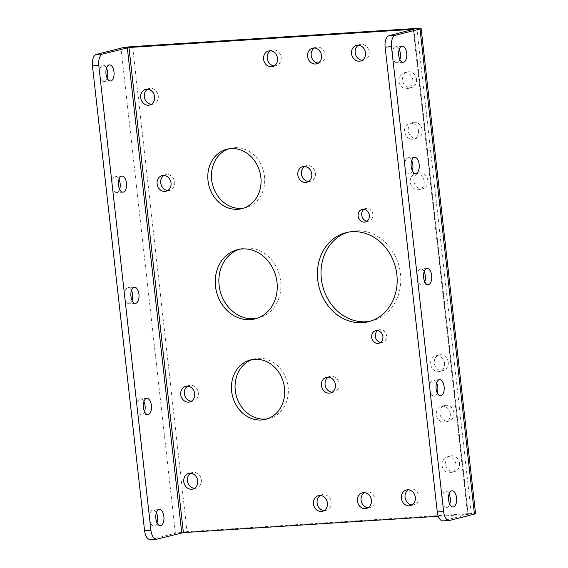 <?xml version="1.0" encoding="UTF-8"?>
<svg xmlns="http://www.w3.org/2000/svg" width="568" height="568" viewBox="0 0 568 568"><rect width="100%" height="100%" fill="white"/><g stroke="black" fill="none" stroke-linecap="round" stroke-linejoin="round"><path stroke-width="0.43" stroke-dasharray="2.84 2.13" d="M367.027 221.172A6.489 5.581 -104.3 0 0 368.937 221.073A6.489 5.581 -104.3 0 0 372.928 214.427A6.489 5.581 -104.3 0 0 365.728 208.499A6.489 5.581 -104.3 0 0 364.003 209.322M380.631 342.44A6.489 5.581 -104.3 0 0 382.541 342.341A6.489 5.581 -104.3 0 0 386.531 335.695A6.489 5.581 -104.3 0 0 379.332 329.767A6.489 5.581 -104.3 0 0 377.606 330.597M370.442 321.168A45.916 39.483 -104.3 0 0 372.274 320.75A45.916 39.483 -104.3 0 0 400.483 273.733A45.916 39.483 -104.3 0 0 349.547 231.779A45.916 39.483 -104.3 0 0 347.744 232.291M444.588 363.215A8.08 6.951 -104.3 0 0 435.628 355.831A8.08 6.951 -104.3 0 0 430.658 364.109A8.08 6.951 -104.3 0 0 439.625 371.493A8.08 6.951 -104.3 0 0 444.588 363.215M448.223 362.285A8.08 6.951 -104.3 0 0 439.256 354.901A8.08 6.951 -104.3 0 0 434.293 363.179A8.08 6.951 -104.3 0 0 443.26 370.563A8.08 6.951 -104.3 0 0 448.223 362.285M450.261 413.745A8.08 6.951 -104.3 0 0 441.293 406.361A8.08 6.951 -104.3 0 0 436.323 414.633A8.08 6.951 -104.3 0 0 445.291 422.017A8.08 6.951 -104.3 0 0 450.261 413.745M453.889 412.815A8.08 6.951 -104.3 0 0 444.929 405.431A8.08 6.951 -104.3 0 0 439.959 413.71A8.08 6.951 -104.3 0 0 448.926 421.094A8.08 6.951 -104.3 0 0 453.889 412.815M324.179 510.554A8.08 6.951 -104.3 0 0 326.075 510.383A8.08 6.951 -104.3 0 0 331.037 502.105A8.08 6.951 -104.3 0 0 322.07 494.721A8.08 6.951 -104.3 0 0 320.331 495.474M368.156 507.742A8.08 6.951 -104.3 0 0 370.045 507.565A8.08 6.951 -104.3 0 0 375.015 499.293A8.08 6.951 -104.3 0 0 366.048 491.909A8.08 6.951 -104.3 0 0 364.301 492.662M412.127 504.931A8.08 6.951 -104.3 0 0 414.022 504.753A8.08 6.951 -104.3 0 0 418.985 496.482A8.08 6.951 -104.3 0 0 410.018 489.091A8.08 6.951 -104.3 0 0 408.278 489.85M274.301 65.888A8.08 6.951 -104.3 0 0 276.197 65.718A8.08 6.951 -104.3 0 0 281.16 57.439A8.08 6.951 -104.3 0 0 272.193 50.055A8.08 6.951 -104.3 0 0 270.453 50.808M318.279 63.076A8.08 6.951 -104.3 0 0 320.167 62.899A8.08 6.951 -104.3 0 0 325.137 54.627A8.08 6.951 -104.3 0 0 316.17 47.243A8.08 6.951 -104.3 0 0 314.423 47.996M362.249 60.265A8.08 6.951 -104.3 0 0 364.145 60.087A8.08 6.951 -104.3 0 0 369.108 51.816A8.08 6.951 -104.3 0 0 360.14 44.432A8.08 6.951 -104.3 0 0 358.401 45.184M424.182 181.306A8.08 6.951 -104.3 0 0 415.222 173.922A8.08 6.951 -104.3 0 0 410.252 182.2A8.08 6.951 -104.3 0 0 419.22 189.584A8.08 6.951 -104.3 0 0 424.182 181.306M427.818 180.375A8.08 6.951 -104.3 0 0 418.857 172.992A8.08 6.951 -104.3 0 0 413.887 181.27A8.08 6.951 -104.3 0 0 422.855 188.654A8.08 6.951 -104.3 0 0 427.818 180.375M418.517 130.775A8.08 6.951 -104.3 0 0 409.549 123.391A8.08 6.951 -104.3 0 0 404.586 131.669A8.08 6.951 -104.3 0 0 413.554 139.053A8.08 6.951 -104.3 0 0 418.517 130.775M422.152 129.845A8.08 6.951 -104.3 0 0 413.185 122.461A8.08 6.951 -104.3 0 0 408.222 130.739A8.08 6.951 -104.3 0 0 417.189 138.123A8.08 6.951 -104.3 0 0 422.152 129.845M449.735 504.15A8.08 4.075 -93.7 0 1 446.76 507.359A8.08 4.075 -93.7 0 1 442.245 500.316A8.08 4.075 -93.7 0 1 445.731 491.228A8.08 4.075 -93.7 0 1 449.089 494.032M157.038 522.88A8.08 4.075 -93.7 0 1 154.063 526.089A8.08 4.075 -93.7 0 1 149.554 519.045A8.08 4.075 -93.7 0 1 153.033 509.957A8.08 4.075 -93.7 0 1 156.392 512.762M437.268 392.985A8.08 4.075 -93.7 0 1 434.293 396.194A8.08 4.075 -93.7 0 1 429.777 389.151A8.08 4.075 -93.7 0 1 433.256 380.063A8.08 4.075 -93.7 0 1 436.615 382.868M144.57 411.708A8.08 4.075 -93.7 0 1 141.595 414.917A8.08 4.075 -93.7 0 1 137.08 407.874A8.08 4.075 -93.7 0 1 140.566 398.793A8.08 4.075 -93.7 0 1 143.924 401.597M424.793 281.813A8.08 4.075 -93.7 0 1 421.818 285.029A8.08 4.075 -93.7 0 1 417.31 277.986A8.08 4.075 -93.7 0 1 420.789 268.898A8.08 4.075 -93.7 0 1 424.147 271.703M132.103 300.543A8.08 4.075 -93.7 0 1 129.128 303.752A8.08 4.075 -93.7 0 1 124.612 296.709A8.08 4.075 -93.7 0 1 128.091 287.628A8.08 4.075 -93.7 0 1 131.449 290.433M412.325 170.648A8.08 4.075 -93.7 0 1 409.35 173.858A8.08 4.075 -93.7 0 1 404.842 166.814A8.08 4.075 -93.7 0 1 408.321 157.734A8.08 4.075 -93.7 0 1 411.679 160.538M119.628 189.378A8.08 4.075 -93.7 0 1 116.66 192.587A8.08 4.075 -93.7 0 1 112.144 185.544A8.08 4.075 -93.7 0 1 115.623 176.456A8.08 4.075 -93.7 0 1 118.982 179.261M399.858 59.484A8.08 4.075 -93.7 0 1 396.883 62.693A8.08 4.075 -93.7 0 1 392.367 55.65A8.08 4.075 -93.7 0 1 395.853 46.562A8.08 4.075 -93.7 0 1 399.212 49.373M107.16 78.214A8.08 4.075 -93.7 0 1 104.185 81.423A8.08 4.075 -93.7 0 1 99.677 74.38A8.08 4.075 -93.7 0 1 103.156 65.292A8.08 4.075 -93.7 0 1 106.514 68.096M412.851 80.244A8.08 6.951 -104.3 0 0 403.883 72.86A8.08 6.951 -104.3 0 0 398.921 81.139A8.08 6.951 -104.3 0 0 407.888 88.523A8.08 6.951 -104.3 0 0 412.851 80.244M416.486 79.314A8.08 6.951 -104.3 0 0 407.519 71.93A8.08 6.951 -104.3 0 0 402.556 80.209A8.08 6.951 -104.3 0 0 411.516 87.593A8.08 6.951 -104.3 0 0 416.486 79.314M455.926 464.276A8.08 6.951 -104.3 0 0 446.959 456.892A8.08 6.951 -104.3 0 0 441.996 465.164A8.08 6.951 -104.3 0 0 450.964 472.548A8.08 6.951 -104.3 0 0 455.926 464.276M459.562 463.346A8.08 6.951 -104.3 0 0 450.594 455.962A8.08 6.951 -104.3 0 0 445.631 464.241A8.08 6.951 -104.3 0 0 454.592 471.625A8.08 6.951 -104.3 0 0 459.562 463.346M151.407 104.285A8.08 6.951 -104.3 0 0 153.296 104.114A8.08 6.951 -104.3 0 0 158.266 95.836A8.08 6.951 -104.3 0 0 149.299 88.452A8.08 6.951 -104.3 0 0 147.559 89.212M194.483 488.317A8.08 6.951 -104.3 0 0 196.372 488.146A8.08 6.951 -104.3 0 0 201.342 479.868A8.08 6.951 -104.3 0 0 192.374 472.484A8.08 6.951 -104.3 0 0 190.635 473.236M332.166 392.218A8.08 6.951 -104.3 0 0 334.055 392.041A8.08 6.951 -104.3 0 0 339.025 383.769A8.08 6.951 -104.3 0 0 330.058 376.385A8.08 6.951 -104.3 0 0 328.311 377.138M191.444 401.221A8.08 6.951 -104.3 0 0 193.34 401.043A8.08 6.951 -104.3 0 0 198.303 392.772A8.08 6.951 -104.3 0 0 189.336 385.388A8.08 6.951 -104.3 0 0 187.596 386.141M267.45 418.801A30.651 26.355 -104.3 0 0 269.282 418.41A30.651 26.355 -104.3 0 0 288.118 387.021A30.651 26.355 -104.3 0 0 254.109 359.019A30.651 26.355 -104.3 0 0 252.313 359.558M256.878 318.35A35.692 30.686 -104.3 0 0 258.717 317.952A35.692 30.686 -104.3 0 0 280.649 281.401A35.692 30.686 -104.3 0 0 241.045 248.791A35.692 30.686 -104.3 0 0 239.249 249.316M167.816 190.529A8.08 6.951 -104.3 0 0 169.704 190.358A8.08 6.951 -104.3 0 0 174.674 182.079A8.08 6.951 -104.3 0 0 165.707 174.696A8.08 6.951 -104.3 0 0 163.96 175.448M308.531 181.526A8.08 6.951 -104.3 0 0 310.426 181.355A8.08 6.951 -104.3 0 0 315.389 173.077A8.08 6.951 -104.3 0 0 306.422 165.693A8.08 6.951 -104.3 0 0 304.682 166.445M243.814 208.108A30.651 26.355 -104.3 0 0 245.653 207.725A30.651 26.355 -104.3 0 0 264.482 176.336A30.651 26.355 -104.3 0 0 230.48 148.326A30.651 26.355 -104.3 0 0 228.684 148.866M132.614 46.59L187.028 531.676L471.277 513.486A8.57 0.703 173.6 0 1 475.558 513.614M413.255 29.522L467.641 514.416L438.297 516.298M467.641 514.416L443.466 520.799A10.203 5.14 -93.7 0 1 442.983 520.87M187.028 531.676A8.57 0.703 -6.4 0 0 175.398 533.231L150.768 539.522A10.203 5.14 -93.7 0 1 150.286 539.6M471.277 513.486L416.869 28.4M468.096 514.501L413.681 29.415M449.799 520.394L443.466 520.799M175.398 533.231L120.991 48.145M157.102 539.117L150.768 539.522M368.937 221.073L365.309 221.996M382.541 342.341L378.906 343.271M349.547 231.779L345.912 232.71M439.256 354.901L435.628 355.831M444.929 405.431L441.293 406.361M322.07 494.721L318.435 495.651M366.048 491.909L362.412 492.839M410.018 489.091L406.39 490.021M272.193 50.055L268.558 50.985M316.17 47.243L312.535 48.173M360.14 44.432L356.512 45.355M418.857 172.992L415.222 173.922M413.185 122.461L409.549 123.391M452.057 490.823L445.731 491.228M159.367 509.553L153.033 509.957M439.589 379.658L433.256 380.063M146.899 398.388L140.566 398.793M427.122 268.494L420.789 268.898M134.424 287.216L128.091 287.628M414.654 157.329L408.321 157.734M121.957 176.052L115.623 176.456M402.187 46.157L395.853 46.562M109.489 64.887L103.156 65.292M407.519 71.93L403.883 72.86M450.594 455.962L446.959 456.892M149.299 88.452L145.664 89.382M192.374 472.484L188.739 473.414M330.058 376.385L326.422 377.308M193.34 401.043L189.705 401.974M269.282 418.41L265.646 419.34M241.045 248.791L237.417 249.714M169.704 190.358L166.069 191.281M306.422 165.693L302.787 166.623M230.48 148.326L226.845 149.256M245.653 207.725L242.018 208.648M310.426 181.355L306.791 182.278M165.707 174.696L162.072 175.626M258.717 317.952L255.082 318.882M254.109 359.019L250.481 359.949M189.336 385.388L185.701 386.318M334.055 392.041L330.42 392.971M196.372 488.146L192.744 489.069M153.296 104.114L149.668 105.044M454.592 471.625L450.964 472.548M411.516 87.593L407.888 88.523M413.845 29.344L468.259 514.438M110.519 81.018L104.185 81.423M403.216 62.288L396.883 62.693M122.986 192.183L116.66 192.587M415.684 173.453L409.35 173.858M135.461 303.347L129.128 303.752M428.151 284.625L421.818 285.029M147.928 414.512L141.595 414.917M440.626 395.79L434.293 396.194M160.396 525.684L154.063 526.089M453.094 506.954L446.76 507.359M417.189 138.123L413.554 139.053M422.855 188.654L419.22 189.584M364.145 60.087L360.51 61.017M320.167 62.899L316.532 63.829M276.197 65.718L272.562 66.641M414.022 504.753L410.387 505.683M370.045 507.565L366.41 508.495M326.075 510.383L322.439 511.306M448.926 421.094L445.291 422.017M443.26 370.563L439.625 371.493M372.274 320.75L368.639 321.68M379.332 329.767L375.696 330.697M365.728 208.499L362.093 209.422"/><path stroke-width="0.85" d="M358.11 216.067A6.489 5.581 -104.3 0 0 365.309 221.996A6.489 5.581 -104.3 0 0 369.292 215.35A6.489 5.581 -104.3 0 0 362.093 209.422A6.489 5.581 -104.3 0 0 358.11 216.067M364.003 209.322A6.489 5.581 -104.3 0 0 361.738 215.144A6.489 5.581 -104.3 0 0 367.027 221.172M371.706 337.342A6.489 5.581 -104.3 0 0 378.906 343.271A6.489 5.581 -104.3 0 0 382.896 336.625A6.489 5.581 -104.3 0 0 375.696 330.697A6.489 5.581 -104.3 0 0 371.706 337.342M377.606 330.597A6.489 5.581 -104.3 0 0 375.341 336.412A6.489 5.581 -104.3 0 0 380.631 342.44M396.855 274.663A45.916 39.483 -104.3 0 0 345.912 232.71A45.916 39.483 -104.3 0 0 317.697 279.726A45.916 39.483 -104.3 0 0 368.639 321.68A45.916 39.483 -104.3 0 0 396.855 274.663M347.744 232.291A45.916 39.483 -104.3 0 0 321.332 278.796A45.916 39.483 -104.3 0 0 370.442 321.168M327.402 503.035A8.08 6.951 -104.3 0 0 318.435 495.651A8.08 6.951 -104.3 0 0 313.472 503.922A8.08 6.951 -104.3 0 0 322.439 511.306A8.08 6.951 -104.3 0 0 327.402 503.035M320.331 495.474A8.08 6.951 -104.3 0 0 317.107 503A8.08 6.951 -104.3 0 0 324.179 510.554M371.38 500.223A8.08 6.951 -104.3 0 0 362.412 492.839A8.08 6.951 -104.3 0 0 357.45 501.111A8.08 6.951 -104.3 0 0 366.41 508.495A8.08 6.951 -104.3 0 0 371.38 500.223M364.301 492.662A8.08 6.951 -104.3 0 0 361.078 500.181A8.08 6.951 -104.3 0 0 368.156 507.742M415.35 497.405A8.08 6.951 -104.3 0 0 406.39 490.021A8.08 6.951 -104.3 0 0 401.42 498.299A8.08 6.951 -104.3 0 0 410.387 505.683A8.08 6.951 -104.3 0 0 415.35 497.405M408.278 489.85A8.08 6.951 -104.3 0 0 405.055 497.369A8.08 6.951 -104.3 0 0 412.127 504.931M277.525 58.369A8.08 6.951 -104.3 0 0 268.558 50.985A8.08 6.951 -104.3 0 0 263.595 59.257A8.08 6.951 -104.3 0 0 272.562 66.641A8.08 6.951 -104.3 0 0 277.525 58.369M270.453 50.808A8.08 6.951 -104.3 0 0 267.23 58.334A8.08 6.951 -104.3 0 0 274.301 65.888M321.502 55.557A8.08 6.951 -104.3 0 0 312.535 48.173A8.08 6.951 -104.3 0 0 307.572 56.445A8.08 6.951 -104.3 0 0 316.532 63.829A8.08 6.951 -104.3 0 0 321.502 55.557M314.423 47.996A8.08 6.951 -104.3 0 0 311.2 55.515A8.08 6.951 -104.3 0 0 318.279 63.076M365.472 52.739A8.08 6.951 -104.3 0 0 356.512 45.355A8.08 6.951 -104.3 0 0 351.542 53.633A8.08 6.951 -104.3 0 0 360.51 61.017A8.08 6.951 -104.3 0 0 365.472 52.739M358.401 45.184A8.08 6.951 -104.3 0 0 355.178 52.703A8.08 6.951 -104.3 0 0 362.249 60.265M449.089 494.032A8.08 4.075 -93.7 0 1 450.239 498.271A8.08 4.075 -93.7 0 1 449.735 504.15M448.578 499.911A8.08 4.075 -93.7 0 1 452.057 490.823A8.08 4.075 -93.7 0 1 456.573 497.866A8.08 4.075 -93.7 0 1 453.094 506.954A8.08 4.075 -93.7 0 1 448.578 499.911M156.392 512.762A8.08 4.075 -93.7 0 1 157.549 517.001A8.08 4.075 -93.7 0 1 157.038 522.88M163.875 516.596A8.08 4.075 86.3 0 0 159.367 509.553A8.08 4.075 86.3 0 0 155.881 518.641A8.08 4.075 86.3 0 0 160.396 525.684A8.08 4.075 86.3 0 0 163.875 516.596M436.615 382.868A8.08 4.075 -93.7 0 1 437.772 387.106A8.08 4.075 -93.7 0 1 437.268 392.985M436.11 388.746A8.08 4.075 -93.7 0 1 439.589 379.658A8.08 4.075 -93.7 0 1 444.105 386.701A8.08 4.075 -93.7 0 1 440.626 395.79A8.08 4.075 -93.7 0 1 436.11 388.746M143.924 401.597A8.08 4.075 -93.7 0 1 145.074 405.836A8.08 4.075 -93.7 0 1 144.57 411.708M151.407 405.431A8.08 4.075 86.3 0 0 146.899 398.388A8.08 4.075 86.3 0 0 143.413 407.469A8.08 4.075 86.3 0 0 147.928 414.512A8.08 4.075 86.3 0 0 151.407 405.431M424.147 271.703A8.08 4.075 -93.7 0 1 425.304 275.941A8.08 4.075 -93.7 0 1 424.793 281.813M423.643 277.582A8.08 4.075 -93.7 0 1 427.122 268.494A8.08 4.075 -93.7 0 1 431.637 275.537A8.08 4.075 -93.7 0 1 428.151 284.625A8.08 4.075 -93.7 0 1 423.643 277.582M131.449 290.433A8.08 4.075 -93.7 0 1 132.607 294.671A8.08 4.075 -93.7 0 1 132.103 300.543M138.94 294.267A8.08 4.075 86.3 0 0 134.424 287.216A8.08 4.075 86.3 0 0 130.945 296.304A8.08 4.075 86.3 0 0 135.461 303.347A8.08 4.075 86.3 0 0 138.94 294.267M411.679 160.538A8.08 4.075 -93.7 0 1 412.837 164.777A8.08 4.075 -93.7 0 1 412.325 170.648M411.168 166.41A8.08 4.075 -93.7 0 1 414.654 157.329A8.08 4.075 -93.7 0 1 419.163 164.372A8.08 4.075 -93.7 0 1 415.684 173.453A8.08 4.075 -93.7 0 1 411.168 166.41M118.982 179.261A8.08 4.075 -93.7 0 1 120.139 183.499A8.08 4.075 -93.7 0 1 119.628 189.378M126.472 183.095A8.08 4.075 86.3 0 0 121.957 176.052A8.08 4.075 86.3 0 0 118.478 185.14A8.08 4.075 86.3 0 0 122.986 192.183A8.08 4.075 86.3 0 0 126.472 183.095M399.212 49.373A8.08 4.075 -93.7 0 1 400.362 53.605A8.08 4.075 -93.7 0 1 399.858 59.484M398.7 55.245A8.08 4.075 -93.7 0 1 402.187 46.157A8.08 4.075 -93.7 0 1 406.695 53.2A8.08 4.075 -93.7 0 1 403.216 62.288A8.08 4.075 -93.7 0 1 398.7 55.245M106.514 68.096A8.08 4.075 -93.7 0 1 107.671 72.335A8.08 4.075 -93.7 0 1 107.16 78.214M114.005 71.93A8.08 4.075 86.3 0 0 109.489 64.887A8.08 4.075 86.3 0 0 106.003 73.975A8.08 4.075 86.3 0 0 110.519 81.018A8.08 4.075 86.3 0 0 114.005 71.93M154.631 96.766A8.08 6.951 -104.3 0 0 145.664 89.382A8.08 6.951 -104.3 0 0 140.701 97.66A8.08 6.951 -104.3 0 0 149.668 105.044A8.08 6.951 -104.3 0 0 154.631 96.766M147.559 89.212A8.08 6.951 -104.3 0 0 144.336 96.73A8.08 6.951 -104.3 0 0 151.407 104.285M197.707 480.798A8.08 6.951 -104.3 0 0 188.739 473.414A8.08 6.951 -104.3 0 0 183.776 481.685A8.08 6.951 -104.3 0 0 192.744 489.069A8.08 6.951 -104.3 0 0 197.707 480.798M190.635 473.236A8.08 6.951 -104.3 0 0 187.412 480.762A8.08 6.951 -104.3 0 0 194.483 488.317M335.39 384.692A8.08 6.951 -104.3 0 0 326.422 377.308A8.08 6.951 -104.3 0 0 321.46 385.587A8.08 6.951 -104.3 0 0 330.42 392.971A8.08 6.951 -104.3 0 0 335.39 384.692M328.311 377.138A8.08 6.951 -104.3 0 0 325.088 384.657A8.08 6.951 -104.3 0 0 332.166 392.218M180.738 394.59A8.08 6.951 -104.3 0 0 189.705 401.974A8.08 6.951 -104.3 0 0 194.668 393.702A8.08 6.951 -104.3 0 0 185.701 386.318A8.08 6.951 -104.3 0 0 180.738 394.59M187.596 386.141A8.08 6.951 -104.3 0 0 184.373 393.66A8.08 6.951 -104.3 0 0 191.444 401.221M231.645 391.331A30.651 26.355 -104.3 0 0 265.646 419.34A30.651 26.355 -104.3 0 0 284.483 387.951A30.651 26.355 -104.3 0 0 250.481 359.949A30.651 26.355 -104.3 0 0 231.645 391.331M252.313 359.558A30.651 26.355 -104.3 0 0 235.28 390.408A30.651 26.355 -104.3 0 0 267.45 418.801M277.014 282.331A35.692 30.686 -104.3 0 0 237.417 249.714A35.692 30.686 -104.3 0 0 215.485 286.265A35.692 30.686 -104.3 0 0 255.082 318.882A35.692 30.686 -104.3 0 0 277.014 282.331M239.249 249.316A35.692 30.686 -104.3 0 0 219.113 285.335A35.692 30.686 -104.3 0 0 256.878 318.35M157.109 183.897A8.08 6.951 -104.3 0 0 166.069 191.281A8.08 6.951 -104.3 0 0 171.039 183.01A8.08 6.951 -104.3 0 0 162.072 175.626A8.08 6.951 -104.3 0 0 157.109 183.897M163.96 175.448A8.08 6.951 -104.3 0 0 160.737 182.974A8.08 6.951 -104.3 0 0 167.816 190.529M311.754 174.007A8.08 6.951 -104.3 0 0 302.787 166.623A8.08 6.951 -104.3 0 0 297.824 174.894A8.08 6.951 -104.3 0 0 306.791 182.278A8.08 6.951 -104.3 0 0 311.754 174.007M304.682 166.445A8.08 6.951 -104.3 0 0 301.459 173.971A8.08 6.951 -104.3 0 0 308.531 181.526M260.854 177.259A30.651 26.355 -104.3 0 0 226.845 149.256A30.651 26.355 -104.3 0 0 208.009 180.645A30.651 26.355 -104.3 0 0 242.018 208.648A30.651 26.355 -104.3 0 0 260.854 177.259M228.684 148.866A30.651 26.355 -104.3 0 0 211.644 179.715A30.651 26.355 -104.3 0 0 243.814 208.108M421.144 28.528A8.57 0.703 173.6 0 0 416.869 28.4L132.614 46.59A8.57 0.703 -6.4 0 0 120.991 48.145L96.354 54.436L102.687 54.031A10.203 5.14 86.3 0 0 98.775 65.427L150.918 530.299A10.203 5.14 86.3 0 0 156.619 539.195A10.203 5.14 86.3 0 0 157.102 539.117L183.393 532.606L128.979 47.513L413.234 29.33L389.052 35.706L395.385 35.301A10.203 5.14 86.3 0 0 391.473 46.697L443.615 511.576A10.203 5.14 86.3 0 0 449.316 520.465A10.203 5.14 86.3 0 0 449.799 520.394L474.429 514.097A8.57 0.703 173.6 0 0 475.558 513.614L421.144 28.528A8.57 0.703 173.6 0 1 420.015 29.011L395.385 35.301M438.297 516.298L183.393 532.606M449.316 520.465L442.983 520.87A10.203 5.14 -93.7 0 1 437.282 511.981L385.139 47.101A10.203 5.14 -93.7 0 1 389.052 35.706M128.979 47.513L102.687 54.031M156.619 539.195L150.286 539.6A10.203 5.14 -93.7 0 1 144.584 530.704L92.442 65.831A10.203 5.14 -93.7 0 1 96.354 54.436M420.015 29.011L474.429 514.097M437.282 511.981L443.615 511.576M391.473 46.697L385.139 47.101M127.317 47.74L181.732 532.827M98.775 65.427L92.442 65.831M144.584 530.704L150.918 530.299"/></g></svg>

